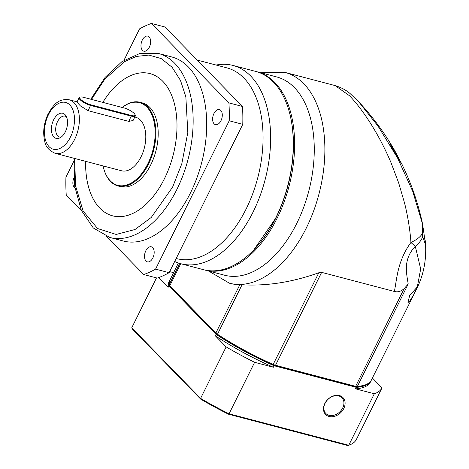 <?xml version="1.0" encoding="UTF-8"?>
<svg xmlns="http://www.w3.org/2000/svg" width="469" height="469" viewBox="0 0 469 469"><rect width="100%" height="100%" fill="white"/><g stroke="black" fill="none" stroke-linecap="round" stroke-linejoin="round"><path stroke-width="0.7" d="M256.303 71.581A102.512 60.12 104.7 0 1 256.983 71.757L276.634 76.922A102.512 60.12 104.7 0 1 296.76 223.42A102.512 60.12 104.7 0 1 224.522 275.209L204.871 270.044A102.512 60.12 104.7 0 1 204.197 269.857M260.711 72.736L284.847 72.367A108.996 63.925 104.7 0 1 303.818 83.758A108.996 63.925 104.7 0 1 306.245 228.145A108.996 63.925 104.7 0 1 229.435 283.206L230.326 283.44A108.996 63.925 -75.3 0 0 239.852 284.683L242.039 284.789C266.873 286.196 292.468 282.186 318.838 272.747L321.646 272.36L394.37 291.472C396.915 279.366 397.22 261.297 410.932 242.461C410.205 231.264 407.889 216.127 404.548 203.018L398.662 182.875L391.123 162.931C379.902 136.157 363.938 110.754 349.552 95.782L335.118 85.581C341.708 87.691 346.937 90.57 350.8 94.216L358.709 101.82L378.073 126.179L397.595 158.035L412.708 191.293L422.616 224.311L422.323 233.609C420.382 236.921 416.589 239.87 410.932 242.461L415.282 246.331C402.742 259.474 406.664 273.755 408.048 283.088L408.206 284.009L404.161 288.599C401.024 291.437 397.765 292.392 394.37 291.472M256.983 71.757A102.512 60.12 104.7 0 1 277.109 218.255A102.512 60.12 104.7 0 1 204.871 270.044M358.38 101.468L358.709 101.82M422.616 224.311L422.592 224.1C418.184 203.323 411.301 183.402 401.956 164.332L394.921 151.012L390.144 144.159C393.309 150.385 404.202 168.095 401.845 164.109M422.61 224.276L425.201 242.121L424.756 242.514L422.657 236.716L422.323 233.609M402.115 164.689L401.956 164.332M239.852 284.683L215.875 332.99A5.188 1.395 26.4 0 0 217.481 334.262A112.46 30.268 26.4 0 0 273.304 364.477A5.188 1.395 26.4 0 0 275.52 365.275L355.649 386.333A5.188 1.395 26.4 0 0 357.302 386.55A112.46 30.268 26.4 0 0 363.721 385.43A112.46 30.268 26.4 0 0 371.495 379.849L417.123 287.931L420.681 268.919L415.282 246.331C418.917 243.423 421.379 240.216 422.657 236.716M178.402 262.986L170.036 279.841A112.46 30.268 26.4 0 0 169.174 284.724A5.188 1.395 26.4 0 0 169.221 284.941L170.1 286.659L216.18 333.916L215.875 332.99L169.796 285.738L180.735 263.695M169.221 284.941A5.188 1.395 26.4 0 0 169.796 285.738L170.1 286.659M408.681 302.781L407.848 303.068L409.636 295.57L416.759 287.526L413.722 294.667L408.681 302.781M216.18 333.916L217.522 334.977C234.541 346.081 253.002 356.077 272.911 364.958L354.886 386.679L356.264 386.861L363.721 385.43M276.042 217.68L253.952 249.731M342.71 407.942A11.244 8.589 135.7 0 0 341.948 397.776A11.244 8.589 135.7 0 0 338.712 395.93A11.244 8.589 135.7 0 0 325.087 403.311A11.244 8.589 135.7 0 0 325.849 413.482A11.244 8.589 135.7 0 0 329.08 415.329A11.244 8.589 135.7 0 0 342.71 407.942M329.103 416.478A12.112 9.251 135.7 0 0 343.777 408.522A12.112 9.251 135.7 0 0 339.474 395.578A12.112 9.251 135.7 0 0 324.8 403.533A12.112 9.251 135.7 0 0 329.103 416.478M228.532 414.215L347.769 445.55L348.76 445.263L229.065 413.805L228.532 414.215A124.572 33.528 26.4 0 1 200.755 399.178L132.182 328.857L131.742 327.796L156.511 277.9M382.006 387.863L356.446 439.353A125.434 33.762 -153.6 0 1 348.76 445.263L374.321 393.772A125.434 33.762 -153.6 0 0 382.006 387.863L372.404 378.014M158.586 277.625L168.095 287.374L168.84 285.879L216.092 334.338A112.46 30.268 26.4 0 0 274.131 365.756L273.392 367.245L254.626 362.314L229.065 413.805A125.434 33.762 -153.6 0 1 200.585 398.392L200.755 399.178M254.626 362.314A125.434 33.762 -153.6 0 1 226.146 346.896L200.585 398.392L131.742 327.796M274.131 365.756L356.293 387.347L355.555 388.842L374.321 393.772M216.092 334.338L215.347 335.827L226.146 346.896M173.6 272.659L169.655 271.621M356.293 387.347A112.46 30.268 26.4 0 0 371.126 380.594L370.387 382.088A112.46 30.268 -153.6 0 1 355.555 388.842M169.86 280.222A112.46 30.268 26.4 0 0 169.667 280.585A112.46 30.268 26.4 0 0 168.84 285.879M371.126 380.594A112.46 30.268 26.4 0 0 371.301 380.218M273.392 367.245A112.46 30.268 -153.6 0 1 215.347 335.827M168.095 287.374A112.46 30.268 -153.6 0 1 168.922 282.08L169.667 280.585M176.18 258.478L176.719 258.618A98.619 57.839 -75.3 0 0 246.219 208.799A98.619 57.839 -75.3 0 0 226.855 67.864L197.238 60.079M174.691 261.479A102.512 60.12 -75.3 0 0 180.882 263.736A102.512 60.12 -75.3 0 0 253.119 211.953A102.512 60.12 -75.3 0 0 232.993 65.449A102.512 60.12 -75.3 0 0 216.133 65.044M180.882 263.736L203.517 269.687A102.512 60.12 -75.3 0 0 253.706 249.989A102.512 60.12 -75.3 0 0 275.754 217.903A102.512 60.12 -75.3 0 0 289.649 113.228A102.512 60.12 -75.3 0 0 273.468 82.11A102.512 60.12 -75.3 0 0 255.628 71.399L232.993 65.449M220.963 120.726A7.785 4.567 104.7 0 1 215.476 124.66A7.785 4.567 104.7 0 1 213.946 113.533A7.785 4.567 104.7 0 1 219.433 109.599A7.785 4.567 104.7 0 1 220.963 120.726M152.853 257.927A7.785 4.567 104.7 0 1 147.372 261.86A7.785 4.567 104.7 0 1 145.841 250.733A7.785 4.567 104.7 0 1 151.329 246.8A7.785 4.567 104.7 0 1 152.853 257.927M74.981 188.069A7.785 4.567 104.7 0 1 73.862 177.98M149.312 47.252A7.785 4.567 104.7 0 1 143.825 51.185A7.785 4.567 104.7 0 1 142.295 40.058A7.785 4.567 104.7 0 1 147.782 36.125A7.785 4.567 104.7 0 1 149.312 47.252M109.834 237.461A95.154 55.805 104.7 0 0 176.895 189.394A95.154 55.805 104.7 0 0 158.211 53.396L171.765 56.96A95.154 55.805 104.7 0 1 190.443 192.952A95.154 55.805 104.7 0 1 123.388 241.025L109.834 237.461L93.331 227.993L81.313 210.276L74.712 186.269L73.996 158.276M85.651 161.336A73.533 43.125 -75.3 0 0 112.63 215.834A73.533 43.125 104.7 0 1 85.634 161.336M102.811 102.377A73.533 43.125 104.7 0 1 150.004 73.604A73.533 43.125 104.7 0 1 164.437 178.689A73.533 43.125 104.7 0 1 112.619 215.834M122.198 107.471A43.254 25.367 104.7 0 1 140.002 102.277A43.254 25.367 104.7 0 1 148.491 164.097A43.254 25.367 104.7 0 1 118.012 185.947A43.254 25.367 104.7 0 1 103.661 168.295A43.254 25.367 104.7 0 1 103.608 168.095M140.002 102.277L142.318 102.887A43.254 25.367 104.7 0 1 150.813 164.701A43.254 25.367 104.7 0 1 120.328 186.556L118.012 185.947M122.268 107.489A42.732 25.062 104.7 0 1 151.575 114.178A42.732 25.062 104.7 0 1 147.852 163.745A42.732 25.062 104.7 0 1 103.555 167.896A42.732 25.062 104.7 0 1 103.098 165.926M135.037 114.653L135.277 115.286A8.653 2.327 -153.6 0 1 135.295 116.025L133.079 120.492L128.852 121.401L88.19 110.713L80.428 105.93L76.922 102.113L79.138 97.646A8.653 2.327 -153.6 0 1 79.736 97.218L80.387 97.024A8.131 2.187 -153.6 0 1 83.447 97.288L124.103 107.97A8.131 2.187 -153.6 0 1 135.037 114.653A8.131 2.187 -153.6 0 1 131.431 115.485L90.775 104.798A8.131 2.187 -153.6 0 1 82.198 100.624A8.131 2.187 -153.6 0 1 80.387 97.024M134.802 117.016L135.635 117.232A27.683 16.233 104.7 0 1 141.069 156.793A27.683 16.233 104.7 0 1 121.565 170.78L55.154 153.322C48.899 150.485 45.429 146.504 44.76 141.386C42.615 132.422 43.752 123.236 48.178 113.82C53.378 105.279 57.634 98.384 69.224 99.78A27.683 16.233 104.7 0 1 74.659 139.34A27.683 16.233 104.7 0 1 55.154 153.322M65.326 131.836A12.974 7.61 104.7 0 1 59.563 138.05A12.974 7.61 104.7 0 1 52.082 133.812A12.974 7.61 104.7 0 1 53.636 119.847A12.974 7.61 104.7 0 1 65.554 115.245A12.974 7.61 104.7 0 1 65.326 131.836M66.446 116.763A10.81 6.343 -75.3 0 0 65.162 116.154A10.81 6.343 -75.3 0 0 57.54 121.612A10.81 6.343 -75.3 0 0 59.663 137.071A10.81 6.343 -75.3 0 0 61.087 137.165M242.467 106.457L228.913 102.893L151.44 23.45L164.994 27.014L242.467 106.457A131.49 77.115 104.7 0 1 242.766 124.344L169.127 272.688A131.49 77.115 104.7 0 1 157.262 278.094L143.713 274.535L106.545 236.423M81.536 210.774L66.24 195.086A131.49 77.115 104.7 0 1 65.936 177.206L73.791 161.389M169.127 272.688L155.573 269.124A131.49 77.115 104.7 0 1 143.713 274.535M155.573 269.124L229.212 120.779L242.766 124.344M228.913 102.893A131.49 77.115 104.7 0 1 229.212 120.779M123.963 60.313L139.574 28.861A131.49 77.115 104.7 0 1 151.44 23.45M253.706 249.989L254.175 249.496A101.644 59.616 -75.3 0 0 289.819 113.891L289.649 113.228M150.01 73.604A73.533 43.125 -75.3 0 0 102.822 102.377M135.295 116.025A8.653 2.327 -153.6 0 1 131.443 116.171L90.787 105.49A8.653 2.327 -153.6 0 1 82.532 101.662A8.653 2.327 -153.6 0 1 79.138 97.646M321.646 272.36L275.52 365.275L274.764 365.621M354.886 386.679L355.649 386.333L404.161 288.599M318.838 272.747L272.911 364.958M242.039 284.789L217.481 334.262L217.522 334.977M179.744 263.42L169.174 284.724M356.264 386.861L357.302 386.55L408.206 284.009M91.508 99.405L104.745 79.261L124.355 61.75L136.291 56.45L148.907 55.078L161.219 58.578L172.076 67.237L180.483 80.433L185.847 96.813L187.817 132.457L181.808 163.757L172.621 187.078L151.258 217.44L135.043 229.493L116.165 234.447L97.564 228.526L83.136 211.068L75.532 185.777L74.688 158.458M70.391 137.03C67.794 143.59 57.324 154.729 49.11 146.733C41.172 138.167 45.094 120.31 48.565 114.647C51.162 108.087 61.632 96.948 69.852 104.945C77.79 113.51 73.868 131.367 70.391 137.03M128.852 121.401L131.431 115.485M90.775 104.798L88.19 110.713M284.847 72.367L335.118 85.581M208.599 271.023L229.435 283.206M394.921 151.012C384.803 133.178 372.732 116.775 358.703 101.814M417.123 287.937C424.164 273.38 426.872 257.598 425.242 240.603M69.224 99.78L77.057 101.837M158.211 53.396L140.213 53.278L121.987 61.627L105.074 77.42L90.787 99.217M103.555 167.896L103.661 168.295"/></g></svg>
